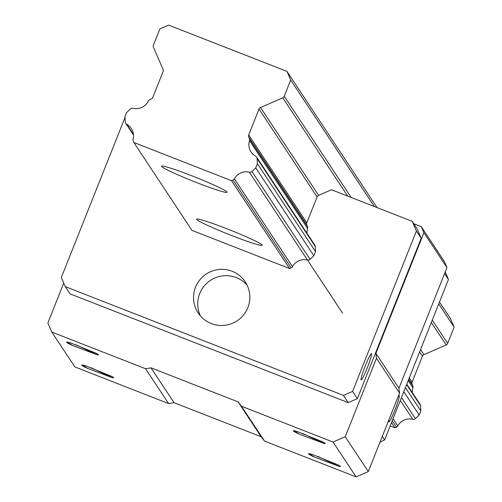 <?xml version="1.0" encoding="UTF-8"?>
<svg xmlns="http://www.w3.org/2000/svg" width="502" height="502" viewBox="0 0 502 502"><rect width="100%" height="100%" fill="white"/><g stroke="black" fill="none" stroke-linecap="round" stroke-linejoin="round"><path stroke-width="0.75" d="M286.962 71.378L290.708 80.044L284.251 96.271A2.824 2.805 146.5 0 1 282.745 97.821L260.507 107.51A2.824 2.805 -33.5 0 0 259.007 109.059L248.697 134.975A2.824 2.805 -33.5 0 0 248.722 137.121L249.394 138.671A2.824 2.805 146.5 0 1 249.494 140.623A13.454 13.366 -33.5 0 0 255.681 156.26A2.824 2.805 146.5 0 1 257.099 158.532L257.4 163.74L255.756 167.869L251.954 171.471A2.824 2.805 146.5 0 1 249.35 172.167A13.454 13.366 -33.5 0 0 234.378 178.794A2.824 2.805 146.5 0 1 233.028 180.023L231.51 180.682L133.839 142.493L133.187 140.98A2.824 2.805 146.5 0 1 133.049 139.167A13.454 13.366 -33.5 0 0 126.673 124.195A2.824 2.805 146.5 0 1 125.249 121.923L124.948 116.721L126.592 112.586L130.394 108.99A2.824 2.805 146.5 0 1 133.005 108.288A13.454 13.366 -33.5 0 0 148.291 101.053A2.824 2.805 146.5 0 1 149.709 99.691L151.265 99.013A2.824 2.805 -33.5 0 0 152.765 97.463L163.081 71.548A2.824 2.805 -33.5 0 0 163.05 69.401L153.468 47.27A2.824 2.805 146.5 0 1 153.443 45.124L159.9 28.89L168.603 25.1L286.962 71.378L377.027 207.583M439.482 302.022L450.382 318.506L454.134 327.172L447.671 343.406A2.824 2.805 146.5 0 1 446.171 344.956L423.933 354.638A2.824 2.805 -33.5 0 0 422.433 356.188L412.117 382.104A2.824 2.805 -33.5 0 0 412.148 384.25L412.82 385.8A2.824 2.805 146.5 0 1 412.92 387.757A13.454 13.366 -33.5 0 0 412.324 392.577M290.708 80.044L374.36 206.542M438.735 303.892L454.134 327.172M133.839 142.493L191.94 230.355L289.616 268.551L291.129 267.886A2.824 2.805 -33.5 0 0 292.484 266.656A13.454 13.366 146.5 0 1 307.45 260.03A2.824 2.805 -33.5 0 0 310.054 259.333L313.863 255.731L315.507 251.602L315.206 246.394A2.824 2.805 -33.5 0 0 313.781 244.123M257.4 163.74L315.507 251.602M405.428 387.588L420.827 410.868L419.183 414.997L415.374 418.599A2.824 2.805 146.5 0 1 412.769 419.296A13.454 13.366 -33.5 0 0 397.804 425.922A2.824 2.805 146.5 0 1 396.454 427.152L394.936 427.817L390.167 425.947M406.783 384.193L420.067 404.286A2.824 2.805 146.5 0 1 420.525 405.66L420.827 410.868M255.756 167.869L313.863 255.731M403.784 391.717L419.183 414.997M231.51 180.682L289.616 268.551M391.491 422.609L394.936 427.817M161.644 166.451A35.265 2.278 21.7 0 1 161.581 166.2A35.265 2.278 21.7 0 1 195.19 177.124A35.265 2.278 21.7 0 1 227.111 192.279A35.265 2.278 21.7 0 1 195.021 181.956A35.265 2.278 21.7 0 1 161.644 166.451M196.665 219.412A35.265 2.278 21.7 0 1 196.602 219.161A35.265 2.278 21.7 0 1 230.211 230.085A35.265 2.278 21.7 0 1 262.132 245.233A35.265 2.278 21.7 0 1 230.041 234.911A35.265 2.278 21.7 0 1 196.665 219.412M110.936 376.042A15.518 1.004 21.7 0 1 113.653 377.68A15.518 1.004 21.7 0 1 113.678 377.786A15.518 1.004 21.7 0 1 111.965 377.592L87.586 368.399A18.806 1.211 21.7 0 1 81.788 365.098A18.806 1.211 21.7 0 1 85.961 365.933L110.936 376.042M63.729 283.103L47.866 322.968L51.806 332.06L74.861 366.924L168.609 403.583L174.068 402.698L261.153 436.746L264.535 441.095L356.106 476.9L368.292 471.591L399.523 393.116L398.952 388.215L446.962 267.585L444.333 261.517L421.278 226.653L423.908 232.721L446.962 267.585M51.806 332.06L145.555 368.719L168.609 403.583M72.413 345.451L96.792 354.644A15.518 1.004 -158.3 0 0 98.505 354.839A15.518 1.004 -158.3 0 0 98.48 354.732A15.518 1.004 -158.3 0 0 95.756 353.094L70.782 342.985A18.806 1.211 21.7 0 0 66.615 342.151A18.806 1.211 21.7 0 0 72.413 345.451L67.324 342.094M124.992 117.493L61.313 277.518L65.247 286.611L70.035 293.852L348.225 402.629L357.368 398.651L421.191 238.281L416.986 228.573L412.205 221.338L331.471 189.769L318.613 195.372A2.824 2.805 146.5 0 0 317.107 196.922L306.797 222.838A2.824 2.805 146.5 0 0 306.829 224.984L307.5 226.534A2.824 2.805 -33.5 0 1 307.6 228.492A13.454 13.366 146.5 0 0 307.004 233.311M145.555 368.719L151.014 367.834L238.099 401.889L241.481 406.231L333.052 442.036L345.238 436.727L376.469 358.259L375.898 353.358L423.908 232.721M413.78 223.723L421.278 226.653M376.469 358.259L399.523 393.116M345.238 436.727L368.292 471.591M375.898 353.358L398.952 388.215M333.052 442.036L356.106 476.9M241.481 406.231L264.535 441.095M238.099 401.889L261.153 436.746M151.014 367.834L174.068 402.698M337.67 464.701A15.518 1.004 21.7 0 1 340.394 466.339A15.518 1.004 21.7 0 1 340.419 466.452A15.518 1.004 21.7 0 1 338.706 466.251L314.327 457.058A18.806 1.211 21.7 0 1 308.529 453.758A18.806 1.211 21.7 0 1 312.696 454.599L337.67 464.701M322.497 441.754A15.518 1.004 21.7 0 1 325.214 443.391A15.518 1.004 21.7 0 1 325.246 443.504A15.518 1.004 21.7 0 1 323.533 443.304L299.154 434.111A18.806 1.211 21.7 0 1 293.35 430.81A18.806 1.211 21.7 0 1 297.523 431.651L322.497 441.754M96.792 354.644L75.953 344.78M302.687 433.439L323.533 443.304M317.866 456.387L338.706 466.251M91.126 367.728L111.965 377.592M379.951 442.3L384.626 439.865L448.443 279.495L445.268 271.833M382.311 436.363L384.626 439.865M389.113 419.27A14.106 1.299 111.4 0 0 388.899 421.843A14.106 1.299 111.4 0 0 395.08 409.607A14.106 1.299 111.4 0 0 399.241 395.626A14.106 1.299 111.4 0 0 399.172 395.57A14.106 1.299 111.4 0 0 398.061 396.787M444.559 273.615L448.443 279.495M65.247 286.611L343.443 395.394L352.586 391.409L416.403 231.039L412.205 221.338M348.225 402.629L343.443 395.394M357.368 398.651L352.586 391.409M371.518 353.703A14.106 1.299 -68.6 0 1 367.357 367.677A14.106 1.299 -68.6 0 1 361.176 379.92A14.106 1.299 -68.6 0 1 365.098 366.309A14.106 1.299 -68.6 0 1 371.449 353.646A14.106 1.299 -68.6 0 1 371.518 353.703M421.191 238.281L416.403 231.039M211.286 323.564A28.212 28.03 -33.5 0 0 245.227 281.848A28.212 28.03 -33.5 0 0 206.234 274.023A28.212 28.03 -33.5 0 0 211.286 323.564M247.109 285.167A28.212 28.03 -33.5 0 0 200.48 316.003M299.154 434.111L294.065 430.754M314.327 457.058L309.238 453.701M87.586 368.399L82.497 365.042M284.251 96.271L351.174 197.474M432.278 320.119L447.671 343.406M257.099 158.532L315.206 246.394M420.525 405.66L406.614 384.62M251.954 171.471L310.054 259.333M415.374 418.599L401.462 397.559M233.028 180.023L291.129 267.886M392.225 420.764L396.454 427.152M126.673 124.195L133.394 134.367M282.745 97.821L347.767 196.138M431.331 322.51L446.171 344.956M260.507 107.51L318.613 195.372M423.933 354.638L420.569 349.549M259.007 109.059L317.107 196.922M419.616 351.933L422.433 356.188M248.697 134.975L306.797 222.838M409.306 377.849L412.117 382.104M248.722 137.121L306.829 224.984M408.785 379.161L412.148 384.25M249.394 138.671L307.5 226.534M412.82 385.8L408.647 379.499M249.494 140.623L307.6 228.492M408.201 380.623L412.92 387.757M249.35 172.167L342.559 313.122M412.769 419.296L400.314 400.452M234.378 178.794L292.484 266.656M393.041 418.718L397.804 425.922M125.707 123.304L133.45 135.013M256.641 157.157L314.748 245.02"/></g></svg>
